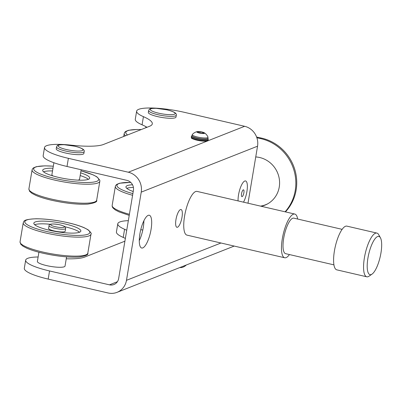 <?xml version="1.0" encoding="UTF-8"?>
<svg xmlns="http://www.w3.org/2000/svg" width="401" height="401" viewBox="0 0 401 401"><rect width="100%" height="100%" fill="white"/><g stroke="black" fill="none" stroke-linecap="round" stroke-linejoin="round"><path stroke-width="0.6" d="M246.906 191.583A12.621 3.784 103 0 0 244.264 181.297A12.621 3.784 103 0 0 238.53 194.891A12.621 3.784 103 0 0 238.074 200.911A12.621 3.784 103 0 1 238.53 194.891A12.621 3.784 103 0 1 244.264 181.297A12.621 3.784 103 0 1 246.906 191.583A12.621 3.784 103 0 1 243.512 202.169A12.621 3.784 103 0 0 246.906 191.583M148.21 215.352A16.827 5.048 103 0 0 140.21 232.169A16.827 5.048 103 0 0 141.688 248.024A16.827 5.048 103 0 0 142.761 247.918A16.827 5.048 103 0 0 150.761 231.101A16.827 5.048 103 0 0 149.282 215.242A16.827 5.048 103 0 0 148.21 215.352M180.455 209.588A9.113 2.732 103 0 0 176.124 218.695A9.113 2.732 103 0 0 176.921 227.287A9.113 2.732 103 0 0 177.508 227.227A9.113 2.732 103 0 0 181.838 218.114A9.113 2.732 103 0 0 181.041 209.528A9.113 2.732 103 0 0 180.455 209.588M128.34 220.65A36.456 7.043 9.5 0 0 119.864 221.943A36.456 7.043 9.5 0 0 117.789 223.778A36.456 7.043 9.5 0 0 124.581 229.282A47.674 9.213 -170.5 0 1 126.731 230.269M125.368 238.41A47.674 9.213 9.5 0 0 123.217 237.422A36.456 7.043 -170.5 0 1 116.43 231.918L117.789 223.778M38.125 256.986A36.456 7.043 9.5 0 0 27.749 258.319A36.456 7.043 9.5 0 0 25.674 260.154A36.456 7.043 9.5 0 0 49.534 270.951L109.478 284.84L117.398 281.713M49.534 270.951L48.175 279.091A36.456 7.043 -170.5 0 1 24.316 268.294L25.674 260.154M109.478 284.84A8.411 7.86 68.4 0 0 113.929 284.525A8.411 7.86 68.4 0 0 118.656 278.515L133.418 190.32A8.411 7.86 68.4 0 0 126.962 180.365L67.017 166.475A36.456 7.043 -170.5 0 1 43.158 155.678L44.521 147.538A36.456 7.043 -170.5 0 1 71.243 145.167A47.674 9.213 9.5 0 0 103.478 144.47L149.593 126.26A47.674 9.213 9.5 0 0 152.305 123.859A47.674 9.213 9.5 0 0 143.428 116.661A36.456 7.043 -170.5 0 1 136.636 111.157A36.456 7.043 -170.5 0 1 184.686 112.4L244.63 126.295L128.32 172.224L68.381 158.33A36.456 7.043 -170.5 0 1 44.521 147.538M139.272 240.665A16.827 5.048 103 0 0 143.879 220.796M247.998 203.212L257.542 146.2A16.827 15.719 -111.6 0 0 244.63 126.295M234.159 246.059A16.827 15.719 -111.6 0 1 233.327 246.42L117.017 292.349A16.827 15.719 68.4 0 0 126.475 280.324L141.232 192.129A16.827 15.719 68.4 0 0 128.32 172.224M146.972 127.292A47.674 9.213 9.5 0 0 142.064 124.801A36.456 7.043 -170.5 0 1 135.272 119.303L136.636 111.157M124.901 241.186L84.631 257.091A47.674 9.213 -170.5 0 1 66.255 258.78M48.175 279.091L108.115 292.981A16.827 15.719 68.4 0 0 117.017 292.349M66.576 256.861L65.037 266.069A14.02 2.712 -170.5 0 1 46.556 265.592A14.02 2.712 -170.5 0 1 37.378 261.442L38.917 252.229M54.09 230.936A8.411 1.624 9.5 0 0 65.183 231.222L65.634 228.51A8.411 1.624 -170.5 0 1 54.546 228.224A8.411 1.624 -170.5 0 1 49.037 225.733L48.586 228.445A8.411 1.624 9.5 0 0 54.09 230.936M49.428 230.244A23.834 4.606 9.5 0 0 80.847 231.056A23.834 4.606 9.5 0 0 65.248 223.999A23.834 4.606 9.5 0 0 33.829 223.187A23.834 4.606 9.5 0 0 49.428 230.244M79.548 232.234A23.834 4.606 9.5 0 0 64.882 226.73M50.331 224.299A23.834 4.606 9.5 0 0 34.671 224.725M53.017 175.954A14.02 2.712 -170.5 0 1 51.909 174.605L53.894 162.731M81.152 169.748L79.568 179.232A14.02 2.712 -170.5 0 1 78.08 180.144M142.786 230.034A14.02 2.712 -170.5 0 1 140.771 229.668M52.977 168.214A23.834 4.606 9.5 0 0 42.681 170.27A23.834 4.606 9.5 0 0 58.285 177.327A23.834 4.606 9.5 0 0 89.704 178.139A23.834 4.606 9.5 0 0 80.636 172.846M88.4 179.317A23.834 4.606 9.5 0 0 80.18 175.558M52.526 170.931A23.834 4.606 9.5 0 0 43.529 171.808M132.525 184.776A23.834 4.606 9.5 0 0 125.944 186.811A23.834 4.606 9.5 0 0 133.217 191.508M133.413 187.452A23.834 4.606 9.5 0 0 126.786 188.345M148.656 110.546L148.34 112.445A14.02 2.712 9.5 0 0 157.513 116.596A14.02 2.712 9.5 0 0 175.994 117.077L176.315 115.177A14.02 2.712 -170.5 0 1 157.834 114.696A14.02 2.712 -170.5 0 1 148.656 110.546C149.583 108.902 148.776 108.465 156.129 108.31L166.986 109.839C172.956 111.283 177.052 113.077 176.315 115.177M56.541 146.926L56.225 148.826A14.02 2.712 9.5 0 0 65.398 152.976A14.02 2.712 9.5 0 0 83.879 153.453L84.2 151.553A14.02 2.712 -170.5 0 1 65.719 151.077A14.02 2.712 -170.5 0 1 56.541 146.926C57.468 145.277 56.661 144.846 64.015 144.686L74.872 146.22C80.842 147.658 84.937 149.458 84.2 151.553M367.923 258.119A19.629 5.885 103 0 0 372.033 274.119A19.629 5.885 103 0 0 380.95 252.971A19.629 5.885 103 0 0 380.449 237.808A19.629 5.885 103 0 0 373.933 240.379A19.629 5.885 103 0 0 367.923 258.119M372.033 274.119L369.08 276.164A22.436 6.727 -77 0 1 366.765 276.795A22.436 6.727 -77 0 1 364.389 257.878A22.436 6.727 -77 0 1 376.895 233.086A22.436 6.727 -77 0 1 378.699 234.67L380.449 237.808M289.442 254.555A22.436 6.727 -77 0 1 284.67 257.768A22.436 6.727 -77 0 1 282.294 238.851A22.436 6.727 -77 0 1 294.805 214.059A22.436 6.727 -77 0 1 297.672 219.041M284.67 257.768L186.941 235.116A22.436 6.727 -77 0 1 184.565 216.199A22.436 6.727 -77 0 1 197.071 191.407L294.805 214.059M333.923 264.866L285.622 253.673A18.225 5.464 -77 0 1 283.687 238.304A18.225 5.464 -77 0 1 293.853 218.154L342.153 229.352M366.765 276.795L336.795 269.848A22.436 6.727 -77 0 1 334.419 250.936A22.436 6.727 -77 0 1 346.925 226.139L376.895 233.086M241.552 193.693A3.504 1.053 103 0 0 241.928 196.65A3.504 1.053 103 0 0 243.878 192.776A3.504 1.053 103 0 0 243.507 189.818A3.504 1.053 103 0 0 241.552 193.693M186.305 264.986A9.398 9.398 0 0 1 181.798 267.502A3.995 0.772 -170.5 0 1 179.808 267.552M197.182 131.613A9.398 9.398 0 0 0 192.335 134.48A7.99 1.544 9.5 0 0 192.244 134.656L192.074 135.688A7.99 1.544 9.5 0 0 197.302 138.054A7.99 1.544 9.5 0 0 207.838 138.325L208.009 137.297A7.99 1.544 9.5 0 0 207.984 137.102A9.398 9.398 0 0 0 204.335 132.811A3.995 0.772 9.5 0 0 200.831 131.769A3.995 0.772 9.5 0 0 197.182 131.613A3.995 0.772 9.5 0 0 196.991 131.668A3.995 0.772 9.5 0 0 199.377 133.052A3.995 0.772 9.5 0 0 204.42 133.393A3.995 0.772 9.5 0 0 204.335 132.811M192.244 134.656A7.99 1.544 9.5 0 0 197.477 137.022A7.99 1.544 9.5 0 0 207.558 137.698A7.99 1.544 9.5 0 0 208.009 137.297M200.129 131.814L203.142 132.51L203.713 133.227L201.277 133.247L198.269 132.551L197.693 131.834L200.129 131.814L199.944 132.937M203.021 133.232L203.142 132.51M267.833 203.748A25.238 24.05 61.3 0 1 260.485 206.104M255.743 156.941A25.238 24.05 61.3 0 1 259.357 157.438A25.238 24.05 61.3 0 1 279.216 178.485A25.238 24.05 61.3 0 1 267.392 203.999A25.238 24.05 61.3 0 1 261.282 206.289M256.881 137.784L260.309 138.525L261.206 138.034A44.305 42.22 61.3 0 1 296.133 190.029A44.305 42.22 61.3 0 1 285.452 211.888M256.615 137.042L261.206 138.034M285.081 211.803A44.305 42.22 -118.7 0 0 295.236 190.515A44.305 42.22 -118.7 0 0 260.309 138.525M124.581 229.282L123.217 237.422M257.542 146.2L141.232 192.129M126.475 280.324L220.976 243.006M142.064 124.801L143.428 116.661M67.017 166.475L68.381 158.33M87.814 253.141C88.656 254.71 85.689 256.003 78.912 257.031C68.817 257.562 56.736 256.269 42.681 253.156C36.235 251.658 30.972 250.018 26.887 248.239L23.078 246.254L20.712 244.184L20.05 241.803A34.351 6.637 9.5 0 0 42.531 251.973A34.351 6.637 9.5 0 0 87.814 253.141L90.992 234.149A34.351 6.637 -170.5 0 1 45.714 232.981A34.351 6.637 -170.5 0 1 23.228 222.811C24.571 221.698 21.248 219.487 35.965 218.771C45.724 218.796 56.521 220.134 68.36 222.796C74.842 224.304 80.13 225.953 84.22 227.738L88.03 229.743C90.811 232.309 91.799 233.778 90.992 234.149M68.27 222.806A32.952 6.366 9.5 0 0 26.717 220.024A32.952 6.366 9.5 0 0 46.406 231.437A32.952 6.366 9.5 0 0 87.959 234.219A32.952 6.366 9.5 0 0 68.27 222.806M96.666 200.229C97.513 201.793 94.546 203.086 87.769 204.114C77.669 204.645 65.594 203.352 51.539 200.239C45.092 198.741 39.829 197.102 35.744 195.322L31.935 193.337L29.569 191.267L28.907 188.886A34.351 6.637 9.5 0 0 51.388 199.056A34.351 6.637 9.5 0 0 96.666 200.229L99.844 181.232A34.351 6.637 -170.5 0 1 54.566 180.064A34.351 6.637 -170.5 0 1 32.085 169.894L32.476 168.881L33.509 167.844L36.411 166.666L44.817 165.854L53.318 166.174M53.313 166.209A32.952 6.366 9.5 0 0 33.694 169.182A32.952 6.366 9.5 0 0 55.258 178.52A32.952 6.366 9.5 0 0 96.045 181.568A32.952 6.366 9.5 0 0 80.972 170.836M141.172 129.583A32.952 6.366 9.5 0 0 127.543 134.967M125.483 135.784A34.351 6.637 -170.5 0 1 124.2 133.513L124.591 132.505L125.623 131.463L128.526 130.29L136.931 129.478L141.257 129.553M129.222 215.367L119.002 211.863L115.192 209.873L112.826 207.803L112.2 206.49L112.165 205.427A34.351 6.637 9.5 0 0 129.408 214.279M130.786 182.455A32.952 6.366 9.5 0 0 132.861 193.623M132.586 195.282A34.351 6.637 -170.5 0 1 115.343 186.43L115.734 185.422L116.771 184.38L119.668 183.207L130.741 182.415M55.238 226.685A7.012 1.353 9.5 0 0 64.08 227.277A7.012 1.353 9.5 0 0 59.889 224.846A7.012 1.353 9.5 0 0 51.047 224.254A7.012 1.353 9.5 0 0 55.238 226.685M166.901 109.849A12.621 2.441 9.5 0 0 150.987 108.786A12.621 2.441 9.5 0 0 158.525 113.157A12.621 2.441 9.5 0 0 174.44 114.22A12.621 2.441 9.5 0 0 166.901 109.849M74.786 146.23A12.621 2.441 9.5 0 0 58.872 145.162A12.621 2.441 9.5 0 0 66.411 149.538A12.621 2.441 9.5 0 0 82.325 150.601A12.621 2.441 9.5 0 0 74.786 146.23M192.119 135.418L191.407 136.275A8.551 1.654 9.5 0 0 199.568 139.317A8.551 1.654 9.5 0 0 208.279 139.097L207.883 138.054M191.407 136.275L191.272 137.087A8.551 1.654 9.5 0 0 199.432 140.129A8.551 1.654 9.5 0 0 208.139 139.914L208.279 139.097M191.853 137.854A7.85 1.519 9.5 0 0 199.342 140.676A7.85 1.519 9.5 0 0 207.342 140.445M20.05 241.803L23.228 222.811M145.774 127.769L145.954 126.701M28.907 188.886L32.085 169.894M80.977 170.806L93.072 174.821L96.887 176.826L99.809 180.164L99.844 181.232M123.703 136.485L124.2 133.513M112.165 205.427L115.343 186.43M65.634 228.51C64.917 226.71 66.596 226.791 59.98 224.836C52.566 223.487 48.922 223.788 49.037 225.733M191.272 137.087C192.585 138.079 187.964 137.914 199.187 140.661C207.061 141.779 207.272 140.726 207.583 140.681L208.139 139.914"/></g></svg>
